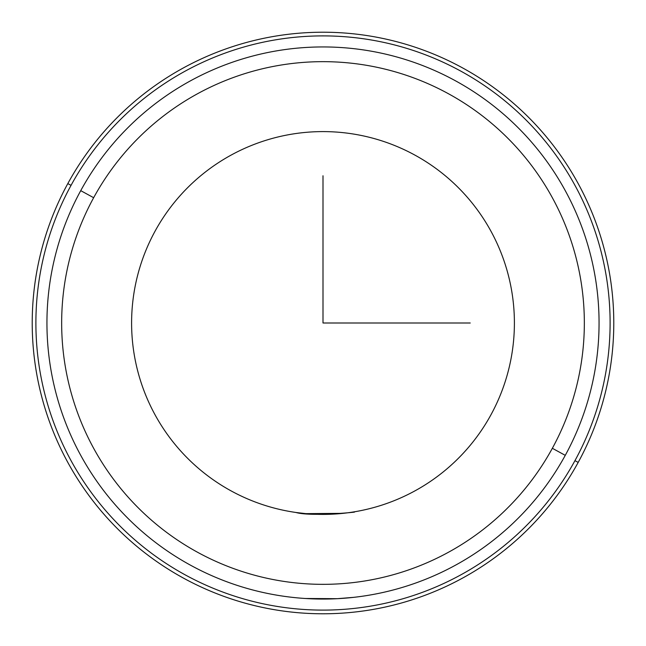 <?xml version="1.0" encoding="UTF-8"?>
<svg xmlns="http://www.w3.org/2000/svg" width="646" height="646" viewBox="0 0 646 646"><rect width="100%" height="100%" fill="white"/><g stroke="black" fill="none" stroke-linecap="round" stroke-linejoin="round"><path stroke-width="0.97" d="M294.649 512.286L292.17 511.898M323 514.402L338.924 513.74L323 514.402M292.17 597.332L295.941 597.728M350.059 512.48L351.359 512.286L350.059 512.48C370.804 510.388 313.31 517.503 295.941 512.48M342.994 513.352L305.954 513.643M305.534 513.602L296.336 512.536M305.397 598.495L337.285 598.689L353.83 597.332M490.968 414.764A191.402 191.402 0 0 1 231.236 490.968A191.402 191.402 0 0 1 155.032 231.236A191.402 191.402 0 0 0 231.236 490.968A191.402 191.402 0 0 0 490.968 414.764A191.402 191.402 0 0 0 414.764 155.032A191.402 191.402 0 0 0 155.032 231.236A191.402 191.402 0 0 1 414.764 155.032A191.402 191.402 0 0 1 490.968 414.764M307.092 513.74L303.039 513.36M578.186 462.407A290.781 290.781 0 0 0 462.407 67.814A290.781 290.781 0 0 0 67.814 183.593A290.781 290.781 0 0 0 183.593 578.186A290.781 290.781 0 0 0 578.186 462.407L574.956 460.646A287.099 287.099 0 0 0 460.646 71.044A287.099 287.099 0 0 0 71.044 185.354L67.814 183.593A290.781 290.781 0 0 1 462.407 67.814A290.781 290.781 0 0 1 578.186 462.407A290.781 290.781 0 0 1 183.593 578.186A290.781 290.781 0 0 1 67.814 183.593L71.044 185.354A287.099 287.099 0 0 0 185.354 574.956A287.099 287.099 0 0 0 574.956 460.646L578.186 462.407M71.044 185.354A287.099 287.099 0 0 1 460.646 71.044A287.099 287.099 0 0 1 574.956 460.646A287.099 287.099 0 0 1 185.354 574.956A287.099 287.099 0 0 1 71.044 185.354M565.266 455.349A276.06 276.06 0 0 0 455.349 80.734A276.06 276.06 0 0 0 80.734 190.651A276.06 276.06 0 0 1 455.349 80.734A276.06 276.06 0 0 1 565.266 455.349L552.346 448.292A261.331 261.331 0 0 0 448.292 93.654A261.331 261.331 0 0 0 93.654 197.708L80.734 190.651L93.654 197.708A261.331 261.331 0 0 0 197.708 552.346A261.331 261.331 0 0 0 552.346 448.292L565.266 455.349A276.06 276.06 0 0 1 190.651 565.266A276.06 276.06 0 0 1 80.734 190.651A276.06 276.06 0 0 0 190.651 565.266A276.06 276.06 0 0 0 565.266 455.349M552.346 448.292A261.331 261.331 0 0 1 197.708 552.346A261.331 261.331 0 0 1 93.654 197.708A261.331 261.331 0 0 1 448.292 93.654A261.331 261.331 0 0 1 552.346 448.292M351.497 597.582L339.513 598.567M334.725 598.81L334.055 598.834M306.018 598.535L305.09 598.479M339.982 598.535L340.91 598.479M323 175.769L323 323L470.231 323"/></g></svg>
